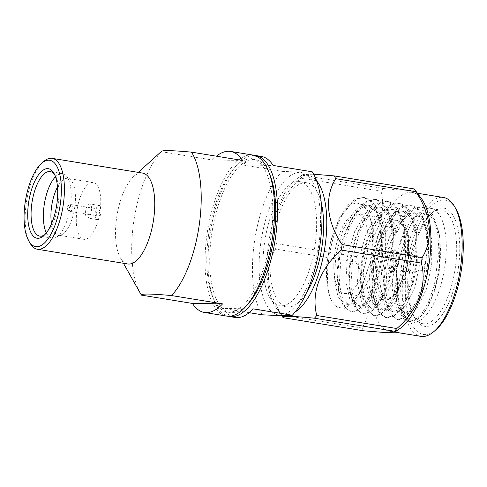 <?xml version="1.0" encoding="UTF-8"?>
<svg xmlns="http://www.w3.org/2000/svg" width="487" height="487" viewBox="0 0 487 487"><rect width="100%" height="100%" fill="white"/><g stroke="black" fill="none" stroke-linecap="round" stroke-linejoin="round"><path stroke-width="0.37" stroke-dasharray="2.44 1.83" d="M30.206 243.409A46.046 18.409 99.3 0 1 26.627 200.845A46.046 18.409 99.3 0 1 43.532 161.623M44.804 234.655A32.69 13.07 -80.7 0 0 45.894 233.79A32.69 13.07 -80.7 0 0 58.903 191.671A32.69 13.07 -80.7 0 0 55.354 175.722A32.69 13.07 -80.7 0 0 54.593 174.559M46.344 232.859A32.69 13.07 -80.7 0 0 52.03 238.106A32.69 13.07 -80.7 0 0 55.597 237.528A32.69 13.07 -80.7 0 0 71.187 193.674A32.69 13.07 -80.7 0 0 65.739 175.253A32.69 13.07 -80.7 0 0 62.543 173.579A32.69 13.07 -80.7 0 0 55.488 176.751M51.525 223.74A28.776 11.505 -80.7 0 0 58.556 235.203A28.776 11.505 -80.7 0 0 61.691 234.697A28.776 11.505 -80.7 0 0 75.418 196.091A28.776 11.505 -80.7 0 0 70.621 179.88A28.776 11.505 -80.7 0 0 67.809 178.4A28.776 11.505 -80.7 0 0 57.503 187.045M100.766 200.224A28.776 11.505 -80.7 0 0 93.157 182.528A28.776 11.505 -80.7 0 0 76.295 221.64A28.776 11.505 -80.7 0 0 83.904 239.336A28.776 11.505 -80.7 0 0 100.766 200.224M91.556 208.284A7.122 2.849 -80.7 0 0 89.675 203.907A7.122 2.849 -80.7 0 0 85.505 213.58A7.122 2.849 -80.7 0 0 87.386 217.957A7.122 2.849 -80.7 0 0 91.556 208.284M101.101 209.836A7.122 2.849 -80.7 0 0 99.214 205.459A7.122 2.849 -80.7 0 0 95.044 215.138A7.122 2.849 -80.7 0 0 96.925 219.515A7.122 2.849 -80.7 0 0 101.101 209.836M96.603 213.775A3.452 1.382 -80.7 0 0 97.516 215.893A3.452 1.382 -80.7 0 0 99.543 211.2A3.452 1.382 -80.7 0 0 98.63 209.081A3.452 1.382 -80.7 0 0 96.603 213.775M127.728 263.966A46.046 18.409 99.3 0 1 120.38 257.836A46.046 18.409 99.3 0 1 116.557 218.249A46.046 18.409 99.3 0 1 133.621 176.562A46.046 18.409 99.3 0 1 141.449 172.982A46.046 18.409 99.3 0 1 142.539 173.08M429.309 215.814A59.858 23.93 -80.7 0 0 410.066 267.296A59.858 23.93 -80.7 0 0 415.308 318.748A59.858 23.93 -80.7 0 0 426.052 326.46A59.858 23.93 -80.7 0 0 439.225 318.711A59.858 23.93 -80.7 0 0 459.558 241.406A59.858 23.93 -80.7 0 0 432.626 212.417A59.858 23.93 -80.7 0 0 429.309 215.814M424.287 323.843A57.557 23.011 99.3 0 1 422.929 323.727A57.557 23.011 99.3 0 1 413.95 316.428A57.557 23.011 99.3 0 1 408.916 266.955A57.557 23.011 99.3 0 1 427.416 217.452A57.557 23.011 99.3 0 1 430.605 214.189A57.557 23.011 99.3 0 1 441.441 210.116A57.557 23.011 99.3 0 1 456.593 254.147A57.557 23.011 99.3 0 1 436.949 316.392A57.557 23.011 99.3 0 1 424.287 323.843M269.232 173.25A77.463 30.967 -80.7 0 0 255.194 159.596A77.463 30.967 -80.7 0 0 211.492 235.598A77.463 30.967 -80.7 0 0 230.284 312.514A77.463 30.967 -80.7 0 0 247.926 304.028M208.552 235.118A77.463 30.967 -80.7 0 0 227.344 312.033A77.463 30.967 -80.7 0 0 271.046 236.037A77.463 30.967 -80.7 0 0 252.26 159.121A77.463 30.967 -80.7 0 0 208.552 235.118M281.2 305.933A62.89 25.141 99.3 0 1 279.721 305.799A62.89 25.141 99.3 0 1 264.727 241.522A62.89 25.141 99.3 0 1 298.464 181.523A62.89 25.141 99.3 0 1 299.943 181.657A62.89 25.141 99.3 0 1 314.937 245.941A62.89 25.141 99.3 0 1 281.2 305.933M321.225 202.641A62.89 25.141 -80.7 0 0 306.92 182.789A62.89 25.141 -80.7 0 0 305.434 182.662A62.89 25.141 -80.7 0 0 271.703 242.654A62.89 25.141 -80.7 0 0 286.691 306.938A62.89 25.141 -80.7 0 0 288.176 307.066A62.89 25.141 -80.7 0 0 306.56 292.657M405.988 235.489A57.557 23.011 99.3 0 1 417.006 215.753A57.557 23.011 99.3 0 1 420.196 212.49A57.557 23.011 99.3 0 1 431.025 208.418A57.557 23.011 99.3 0 1 446.177 252.455A57.557 23.011 99.3 0 1 426.539 314.693A57.557 23.011 99.3 0 1 412.513 322.029A57.557 23.011 99.3 0 1 403.54 314.73A57.557 23.011 99.3 0 1 397.374 277.736L397.66 298.921L401.793 314.103L405.525 319.271L410.139 321.645L416.604 320.154L423.081 314.133L427.635 307.09L435.22 287.659L439.603 264.691L438.945 232.591L432.906 214.907L428.371 209.605L422.862 207.091L415.259 208.393L407.765 214.25L395.407 234.801L387.384 263.065L385.582 291.415L390.227 312.216L393.959 317.384L398.567 319.758L405.038 318.267L411.509 312.246L416.062 305.209L423.653 285.778L428.03 262.803L427.373 230.71L421.334 213.02L416.799 207.724L411.29 205.204L403.693 206.506L396.193 212.362L383.841 232.92L375.818 261.178L374.01 289.528L378.655 310.335L382.386 315.503L386.995 317.871L393.466 316.386L399.943 310.359L404.49 303.322L412.081 283.891L416.458 260.916L415.807 228.823L409.762 211.133L405.227 205.837L399.724 203.316L392.12 204.625L384.62 210.481L372.269 231.033L364.246 259.291L362.444 287.647L367.082 308.448L370.814 313.616L375.428 315.99L381.893 314.499L388.37 308.478L392.918 301.435L400.509 282.003L404.892 259.035L404.234 226.936L398.196 209.252L393.654 203.95L388.151 201.435L380.548 202.738L373.048 208.594L360.697 229.146L352.673 257.41L350.871 285.759L355.51 306.56L359.242 311.729L363.856 314.103L370.321 312.611L376.798 306.591L381.351 299.554L388.936 280.122L393.319 257.148L392.662 225.055L386.623 207.365L382.088 202.068L376.579 199.548L368.976 200.851L361.482 206.707L349.124 227.265L341.101 255.523L339.299 283.872L343.944 304.679L347.675 309.848L352.284 312.216L358.749 310.73L365.226 304.704L369.779 297.667L377.37 278.235L381.747 255.261L381.09 223.168L375.051 205.477L370.516 200.181L365.007 197.661L357.403 198.964L349.909 204.826C331.629 223.058 321.566 278.588 331.263 300.327C327.471 291.567 325.925 279.848 326.619 265.19L330.892 240.006L339.196 218.468L350.549 204.71L356.295 202.817L361.573 204.577L367.776 210.603L373.669 229.182L373.9 254.403L368.659 279.538L359.607 297.898L353.976 303.206L348.363 304.521L341.131 297.91L338.075 287.957L337.083 272.257L338.867 254.744L343.073 237.845L349.544 222.608L357.014 211.875L363.667 206.732L370.418 205.599L379.349 212.49L385.241 231.069L385.467 256.284L380.225 281.419L371.179 299.785L365.548 305.087L359.936 306.408L352.704 299.797L349.648 289.844L348.655 274.144L350.439 256.625L354.646 239.732L361.117 224.489L368.586 213.756L375.24 208.619L381.991 207.486L390.921 214.371L396.814 232.956L397.039 258.171L391.798 283.306L382.752 301.672L377.121 306.974L371.502 308.295L364.276 301.684L361.22 291.725L360.222 276.026L362.011 258.512L366.212 241.619L372.683 226.376L380.158 215.644L386.806 210.506L393.557 209.367L402.493 216.258L408.386 234.837L408.611 260.058L403.37 285.193L394.324 303.553L388.693 308.861L383.074 310.176L375.842 303.565L372.792 293.612L371.794 277.913L373.584 260.399L377.784 243.5L384.255 228.263L391.725 217.531L398.378 212.387L405.129 211.255L414.06 218.146L419.952 236.725L420.184 261.939L414.942 287.074L405.89 305.44L400.259 310.743L394.647 312.064L387.415 305.452L384.365 295.499L383.366 279.8L385.156 262.28L389.357 245.387L395.828 230.15L403.297 219.412L409.951 214.274L416.702 213.142L425.632 220.027L431.525 238.612L431.75 263.826L426.509 288.961L417.462 307.327L411.832 312.63L406.219 313.951L398.987 307.34L397.258 302.969L396.028 297.922L396.564 268.544L405.988 235.489L397.55 264.721L395.614 284.414L396.771 302.147L400.393 313.872L404.125 319.04L408.733 321.414L415.204 319.929L421.675 313.902L428.231 302.865L434.355 285.443L438.976 251.164L437.722 233.443L433.88 219.357L428.761 211.035L421.456 206.859L413.548 208.314L406.359 214.018L398.129 225.901L390.276 244.864L386.191 261.689L384.103 280.579L385.199 300.266L389.393 313.044L397.161 319.527L403.893 317.883L410.109 312.015L416.659 300.978L422.789 283.562L427.409 249.283L426.155 231.556L422.308 217.47L417.189 209.148L409.884 204.972L401.976 206.433L394.787 212.137L386.556 224.014L378.703 242.976L374.619 259.802L372.531 278.698L373.626 298.379L377.827 311.156L385.588 317.646L392.327 315.996L398.536 310.134L405.093 299.091L411.217 281.675L415.837 247.396L414.583 229.669L410.736 215.589L405.622 207.267L398.311 203.091L390.404 204.546L383.214 210.25L374.99 222.133L367.131 241.095L363.046 257.921L360.958 276.811L362.054 296.492L366.254 309.275L374.016 315.759L380.755 314.109L386.964 308.247L393.52 297.21L399.644 279.788L404.265 245.509L403.011 227.788L399.163 213.702L394.05 205.38L386.745 201.204L378.837 202.659L371.648 208.363L363.418 220.246L355.559 239.208L351.48 256.034L349.386 274.924L350.482 294.611L354.682 307.388L362.45 313.872L369.183 312.228L375.392 306.36L381.948 295.323L388.072 277.907L392.692 243.628L391.438 225.901L387.597 211.815L382.478 203.493L375.173 199.317L367.265 200.778L360.076 206.482L351.845 218.359L343.986 237.321L339.908 254.147L337.82 273.043L338.915 292.724L343.11 305.501L350.877 311.99L357.61 310.341L363.826 304.478L370.376 293.436L376.506 276.019L381.126 241.741L379.872 224.014L376.025 209.934L370.905 201.606L363.6 197.436L355.693 198.891L348.503 204.595L340.267 216.478L330.46 242.356L326.619 265.19M397.374 277.736L398.189 298.72L402.901 313.64L406.499 318.054L412.233 320.178L419.057 317.451L424.147 312.258L428.505 305.446L434.891 290.021L439.164 271.685L440.765 252.783L439.493 235.69L435.701 222.912L429.826 215.175L422.539 213.282L414.662 217.342L411.679 220.368C408.891 223.612 406.219 227.873 403.668 233.145A50.593 20.223 99.3 0 0 397.258 302.969M347.621 219.059A40.287 16.108 -80.7 0 0 333.869 262.627A40.287 16.108 -80.7 0 0 344.479 293.454A40.287 16.108 -80.7 0 0 354.293 288.316A40.287 16.108 -80.7 0 0 368.044 244.748A40.287 16.108 -80.7 0 0 357.434 213.921A40.287 16.108 -80.7 0 0 347.621 219.059M455.826 208.728A68.052 27.205 -80.7 0 0 428.633 208.771A68.052 27.205 -80.7 0 0 405.519 296.65A68.052 27.205 -80.7 0 0 436.127 329.608M420.871 336.359A70.353 28.124 99.3 0 1 402.347 282.533A70.353 28.124 99.3 0 1 426.356 206.451A70.353 28.124 99.3 0 1 443.499 197.485M400.576 328.104A70.353 28.124 99.3 0 1 389.63 331.27A70.353 28.124 99.3 0 1 371.106 277.444A70.353 28.124 99.3 0 1 395.115 201.362A70.353 28.124 99.3 0 1 412.258 192.395A70.353 28.124 99.3 0 1 421.626 198.866M356.423 256.643L276.36 243.597C270.553 221.013 279.672 196.474 300.936 178.157A81.518 32.586 -80.7 0 1 302.092 176.757A81.518 32.586 -80.7 0 1 303.255 175.442L383.312 188.487A81.518 32.586 -80.7 0 0 382.149 189.802A81.518 32.586 -80.7 0 0 380.998 191.202C386.873 213.58 377.589 238.533 356.423 256.643A81.518 32.586 -80.7 0 0 355.662 262.128C371.076 284.645 373.578 309.775 362.011 328.025A81.518 32.586 -80.7 0 0 363.564 330.795M393.8 251.511A10.817 4.328 -80.7 0 0 390.105 263.211A10.817 4.328 -80.7 0 0 392.954 271.49A10.817 4.328 -80.7 0 0 395.59 270.115A10.817 4.328 -80.7 0 0 399.285 258.414A10.817 4.328 -80.7 0 0 396.436 250.135A10.817 4.328 -80.7 0 0 393.8 251.511M393.508 269.774A10.817 4.328 99.3 0 1 390.872 271.156A10.817 4.328 99.3 0 1 388.023 262.877A10.817 4.328 99.3 0 1 391.718 251.176A10.817 4.328 99.3 0 1 394.354 249.794A10.817 4.328 99.3 0 1 397.203 258.073A10.817 4.328 99.3 0 1 393.508 269.774M295.134 311.997A70.353 28.124 99.3 0 1 276.117 307.827A70.353 28.124 99.3 0 1 268.02 247.573A70.353 28.124 99.3 0 1 290.976 184.396A70.353 28.124 99.3 0 1 297.173 178.589A70.353 28.124 99.3 0 1 316.532 180.671M276.36 243.597A81.518 32.586 -80.7 0 0 275.599 249.082L355.662 262.128M362.011 328.025L281.955 314.986C266.505 292.255 264.039 267.546 275.599 249.082M281.955 314.986A81.518 32.586 -80.7 0 0 283.507 317.755M412.733 256.546A8.516 3.403 -80.7 0 0 409.829 265.756A8.516 3.403 -80.7 0 0 412.069 272.276A8.516 3.403 -80.7 0 0 412.574 272.263A8.516 3.403 -80.7 0 0 414.145 271.186A8.516 3.403 -80.7 0 0 417.018 262.578A8.516 3.403 -80.7 0 0 415.283 255.626A8.516 3.403 -80.7 0 0 414.808 255.462A8.516 3.403 -80.7 0 0 412.733 256.546M393.989 253.49A8.516 3.403 -80.7 0 0 391.079 262.706A8.516 3.403 -80.7 0 0 393.326 269.22A8.516 3.403 -80.7 0 0 395.401 268.136A8.516 3.403 -80.7 0 0 398.305 258.926A8.516 3.403 -80.7 0 0 396.065 252.406A8.516 3.403 -80.7 0 0 393.989 253.49M425.614 262.542A3.914 1.564 -80.7 0 0 424.268 267.046A3.914 1.564 -80.7 0 0 425.535 269.761A3.914 1.564 -80.7 0 0 426.259 269.268A3.914 1.564 -80.7 0 0 427.58 265.312A3.914 1.564 -80.7 0 0 426.782 262.116A3.914 1.564 -80.7 0 0 425.614 262.542M254.372 155.39A81.573 32.611 -80.7 0 0 209.836 235.574A81.573 32.611 -80.7 0 0 228.166 316.246M261.294 156.43A81.573 32.611 -80.7 0 0 243.056 165.002L282.083 171.363A81.573 32.611 -80.7 0 0 254.305 242.818A81.573 32.611 -80.7 0 0 262.183 314.797M249.216 312.684L223.149 308.435A81.573 32.611 -80.7 0 0 235.063 317.451M260.752 243.299A72.1 28.824 -80.7 0 0 279.94 315.04A72.1 28.824 -80.7 0 0 318.912 244.157A72.1 28.824 -80.7 0 0 299.73 172.416A72.1 28.824 -80.7 0 0 260.752 243.299M252.917 155.067A81.573 32.611 -80.7 0 0 206.896 235.093A81.573 32.611 -80.7 0 0 226.686 316.087M161.501 151.341L161.331 151.688A81.573 32.611 -80.7 0 0 133.548 223.143A81.573 32.611 -80.7 0 0 140.317 293.277M161.331 151.688L212.344 159.998A81.573 32.611 99.3 0 1 216.429 156.199M282.083 171.363C295.402 172.051 305.452 172.197 312.234 171.808M361.573 204.577C371.861 209.051 375.714 237.772 369.536 264.118L360.514 291.524L356.715 297.429L351.084 302.731L345.472 304.052L338.24 297.441L334.277 279.173L335.975 254.269L343.146 229.45L354.122 211.401L360.776 206.263L367.527 205.13L376.457 212.015L381.93 227.922L382.575 255.815L378.758 276.226L372.086 293.411L368.288 299.31L362.657 304.618L357.038 305.939L349.812 299.328L345.843 281.06L347.548 256.156L354.719 231.337L365.694 213.288L372.348 208.15L379.099 207.012L388.029 213.903L393.496 229.809L394.147 257.702L390.331 278.114L383.659 295.299L379.86 301.197L374.229 306.506L368.61 307.821L361.378 301.209L357.415 282.941L359.12 258.043L366.291 233.218L377.261 215.169L383.914 210.031L390.665 208.899L399.596 215.784L405.068 231.69L405.72 259.583L401.903 280.001L395.225 297.18L391.432 303.084L385.801 308.387L380.183 309.708L372.951 303.097L368.988 284.828L370.692 259.924L377.857 235.105L388.833 217.056L395.487 211.918L402.238 210.786L411.168 217.671L416.641 233.577L417.286 261.47L413.475 281.882L406.797 299.067L402.999 304.965L397.368 310.274L391.755 311.595L384.523 304.984L380.56 286.715L382.258 261.811L389.43 236.992L400.405 218.943L407.059 213.805L413.81 212.667L422.74 219.558L428.213 235.465L428.858 263.357L425.041 283.769L418.37 300.954L414.571 306.853L408.94 312.161L403.321 313.476L396.095 306.865L392.126 288.596L393.831 263.698L403.668 233.145M369.536 264.118L359.747 292.943L352.259 303.371L344.443 308.308L337.181 307.26L331.263 300.327M383.312 188.487C406.45 190.831 418.156 190.995 414.242 188.944M303.255 175.442L302.951 174.504L313.646 174.194M300.936 178.157L380.998 191.202M243.056 165.002L273.201 165.446M253.301 308.88L223.149 308.435M242.489 160.442L212.344 159.998M393.867 294.763A40.287 16.108 -80.7 0 0 407.613 251.195A40.287 16.108 -80.7 0 0 397.008 220.374A40.287 16.108 -80.7 0 0 387.189 225.505A40.287 16.108 -80.7 0 0 373.444 269.074A40.287 16.108 -80.7 0 0 384.048 299.901A40.287 16.108 -80.7 0 0 393.867 294.763M395.761 293.125C400.527 288.998 410.602 266.304 408.49 241.887C405.945 217.969 393.983 221.074 389.466 227.825C384.693 231.952 374.625 254.646 376.737 279.063C379.282 302.975 391.238 299.876 395.761 293.125M70.919 211.212A3.452 1.382 99.3 0 1 70.274 211.455A3.452 1.382 99.3 0 1 69.361 209.331A3.452 1.382 99.3 0 1 70.731 204.881A3.452 1.382 99.3 0 1 71.382 204.637A3.452 1.382 99.3 0 1 72.295 206.762A3.452 1.382 99.3 0 1 70.919 211.212M357.434 213.921L397.008 220.374C405.884 222.857 408.051 232.366 408.977 245.85C409.683 263.351 403.522 285.218 395.426 294.282C390.97 298.927 387.177 300.796 384.048 299.901L344.479 293.454M98.63 209.081L71.382 204.637A3.452 3.452 0 0 0 67.376 208.15A3.452 3.452 0 0 0 70.274 211.455L97.516 215.893M62.543 173.579L50.258 171.576M70.621 179.88L65.739 175.253M93.157 182.528L67.809 178.4M99.214 205.459L89.675 203.907M55.354 175.722L53.868 173.171M413.95 316.428L415.308 318.748M230.284 312.514L227.344 312.033M279.721 305.799L286.691 306.938M363.6 197.436L365.007 197.661M375.173 199.317L376.579 199.548M386.745 201.204L388.151 201.435M398.311 203.091L399.724 203.316M409.884 204.972L411.29 205.204M421.456 206.859L422.862 207.091M431.025 208.418L441.441 210.116M350.877 311.99L352.284 312.216M362.45 313.872L363.856 314.103M374.016 315.759L375.428 315.99M385.588 317.646L386.995 317.871M397.161 319.527L398.567 319.758M408.733 321.414L410.139 321.645M412.513 322.029L422.929 323.727M414.662 217.342L420.196 212.49M402.901 313.64L403.54 314.73M394.89 332.122L389.63 331.27M392.954 271.49L390.872 271.156M276.117 307.827L281.699 315.448M412.069 272.276L393.326 269.22M425.535 269.761L412.574 272.263M120.38 257.836L123.436 263.272M133.621 176.562L138.241 172.38M396.771 302.147L396.028 297.922M398.129 225.901L395.828 230.15M385.199 300.26L384.365 295.499M386.556 224.014L384.255 228.263M373.626 298.379L372.792 293.612M374.99 222.133L372.683 226.376M362.06 296.492L361.22 291.725M363.418 220.246L361.117 224.489M350.488 294.605L349.648 289.844M351.845 218.359L349.544 222.608M338.915 292.724L338.075 287.957M340.273 216.478L339.196 218.468M348.363 304.521L345.472 304.052M370.418 205.599L367.527 205.13M359.936 306.408L357.038 305.939M381.991 207.486L379.099 207.012M371.502 308.295L368.61 307.821M393.557 209.367L390.665 208.899M383.074 310.176L380.183 309.708M405.129 211.255L402.238 210.786M394.647 312.064L391.755 311.595M416.702 213.142L413.81 212.667M406.219 313.951L403.321 313.476M360.514 291.524L359.747 292.943M381.93 227.922L381.09 223.168M372.086 293.411L369.779 297.667M393.496 229.809L392.662 225.055M383.659 295.299L381.351 299.554M405.068 231.69L404.234 226.936M395.225 297.18L392.918 301.435M416.641 233.577L415.807 228.823M406.797 299.067L404.49 303.322M428.213 235.465L427.373 230.71M418.37 300.954L416.062 305.209M427.635 307.09L428.523 305.452M438.945 232.591L439.493 235.69M417.517 193.254L412.258 192.395M396.436 250.135L394.354 249.794M297.173 178.589L302.951 174.504M414.808 255.462L396.065 252.406M426.782 262.116L415.283 255.626M299.943 181.657L306.92 182.789M255.194 159.596L252.26 159.121M430.605 214.189L432.626 212.417M45.894 233.79L43.672 235.738M96.925 219.515L87.386 217.957M83.904 239.336L58.556 235.203M61.691 234.697L55.597 237.528M52.03 238.106L39.745 236.104"/><path stroke-width="0.73" d="M48.712 160.205A43.739 17.483 -80.7 0 0 41.511 163.388A43.739 17.483 -80.7 0 0 25.452 200.656A43.739 17.483 -80.7 0 0 28.855 241.089A43.739 17.483 -80.7 0 0 36.708 246.732A43.739 17.483 -80.7 0 0 60.351 203.724A43.739 17.483 -80.7 0 0 48.712 160.205M41.511 163.388L43.532 161.623A46.046 18.409 99.3 0 1 51.111 158.269A46.046 18.409 99.3 0 1 52.194 158.36A46.046 18.409 99.3 0 1 63.17 205.423A46.046 18.409 99.3 0 1 38.473 249.344A46.046 18.409 99.3 0 1 37.389 249.253A46.046 18.409 99.3 0 1 30.206 243.409L28.855 241.089M54.593 174.559A32.69 13.07 -80.7 0 0 50.258 171.576A32.69 13.07 -80.7 0 0 31.101 216.009A32.69 13.07 -80.7 0 0 39.745 236.104A32.69 13.07 -80.7 0 0 44.804 234.655M55.488 176.751A32.69 13.07 -80.7 0 0 43.386 218.012A32.69 13.07 -80.7 0 0 46.344 232.859M57.503 187.045A28.776 11.505 -80.7 0 0 50.946 217.512A28.776 11.505 -80.7 0 0 51.525 223.74M57.685 190.356A35.222 14.08 -80.7 0 0 53.868 173.171A35.222 14.08 -80.7 0 0 36.89 177.28A35.222 14.08 -80.7 0 0 27.735 216.575A35.222 14.08 -80.7 0 0 43.672 235.738A35.222 14.08 -80.7 0 0 57.685 190.356M52.194 158.36L142.539 173.08A46.046 18.409 99.3 0 1 153.703 218.797A46.046 18.409 99.3 0 1 128.811 264.064A46.046 18.409 99.3 0 1 127.728 263.966L37.389 249.253M247.926 304.028A77.463 30.967 -80.7 0 0 273.986 236.518A77.463 30.967 -80.7 0 0 269.232 173.25M434.112 331.379L436.127 329.608A68.052 27.205 -80.7 0 0 439.901 325.748A68.052 27.205 -80.7 0 0 461.779 267.217A68.052 27.205 -80.7 0 0 455.826 208.728L454.468 206.409A70.353 28.124 99.3 0 1 460.623 266.876A70.353 28.124 99.3 0 1 438.008 327.392A70.353 28.124 99.3 0 1 434.112 331.379A70.353 28.124 99.3 0 1 420.871 336.359L394.89 332.122M406.767 322.303A70.353 28.124 99.3 0 1 400.576 328.104L394.799 332.189L385.649 332.578L363.564 330.795L283.507 317.755C279.654 315.692 291.329 315.874 314.432 318.212A81.518 32.586 99.3 0 0 315.594 316.891A81.518 32.586 99.3 0 0 316.751 315.497L396.808 328.536C417.846 310.542 427.294 285.619 421.383 263.096A81.518 32.586 -80.7 0 0 422.144 257.611C433.643 239.476 431.305 214.377 415.795 191.714A81.518 32.586 -80.7 0 0 414.242 188.944L421.626 198.866A70.353 28.124 99.3 0 1 429.723 259.121A70.353 28.124 99.3 0 1 406.767 322.303M394.799 332.189L394.494 331.251A81.518 32.586 -80.7 0 0 395.657 329.936A81.518 32.586 -80.7 0 0 396.808 328.536M316.532 180.671A70.353 28.124 99.3 0 1 325.76 240.645A70.353 28.124 99.3 0 1 302.634 305.337A70.353 28.124 99.3 0 1 295.134 311.997M281.699 315.448L283.507 317.755M228.166 316.246A81.573 32.611 -80.7 0 0 229.62 316.568L235.063 317.451A81.573 32.611 -80.7 0 0 253.301 308.88L292.328 315.241A81.573 32.611 -80.7 0 0 320.111 243.786A81.573 32.611 -80.7 0 0 312.234 171.808L273.201 165.446A81.573 32.611 -80.7 0 0 261.294 156.43L255.858 155.548A81.573 32.611 -80.7 0 0 254.372 155.39M229.62 316.568A81.573 32.611 -80.7 0 0 275.642 236.542A81.573 32.611 -80.7 0 0 255.858 155.548M292.328 315.241C285.546 315.631 275.496 315.485 262.183 314.797L249.216 312.684M204.345 312.447A81.573 32.611 99.3 0 1 192.438 303.431L141.431 295.122C141.035 293.564 151.086 293.716 171.576 295.566L222.583 303.876A81.573 32.611 99.3 0 1 204.345 312.447L226.686 316.087A81.573 32.611 -80.7 0 0 272.702 236.061A81.573 32.611 -80.7 0 0 252.917 155.067L230.582 151.427A81.573 32.611 99.3 0 1 242.489 160.442L191.476 152.133C170.992 150.282 160.941 150.136 161.331 151.688M171.576 295.566A81.573 32.611 -80.7 0 0 199.36 224.111A81.573 32.611 -80.7 0 0 191.476 152.133M123.436 263.272L140.317 293.277A81.573 32.611 -80.7 0 0 141.431 295.122M216.429 156.199A81.573 32.611 99.3 0 1 230.582 151.427M417.517 193.254L443.499 197.485A70.353 28.124 99.3 0 1 454.468 206.409M421.383 263.096L341.326 250.05C320.202 268.252 310.907 292.76 316.751 315.497M415.795 191.714L335.738 178.668C324.251 197.01 326.54 221.688 342.087 244.565L422.144 257.611M313.646 174.194L334.179 175.898L414.242 188.944M394.494 331.251L314.432 318.212M341.326 250.05A81.518 32.586 -80.7 0 0 342.087 244.565M335.738 178.668A81.518 32.586 -80.7 0 0 334.179 175.898M306.56 292.657A62.89 25.141 -80.7 0 0 321.225 202.641M192.438 303.431L222.583 303.876M138.241 172.38L161.501 151.341"/></g></svg>
